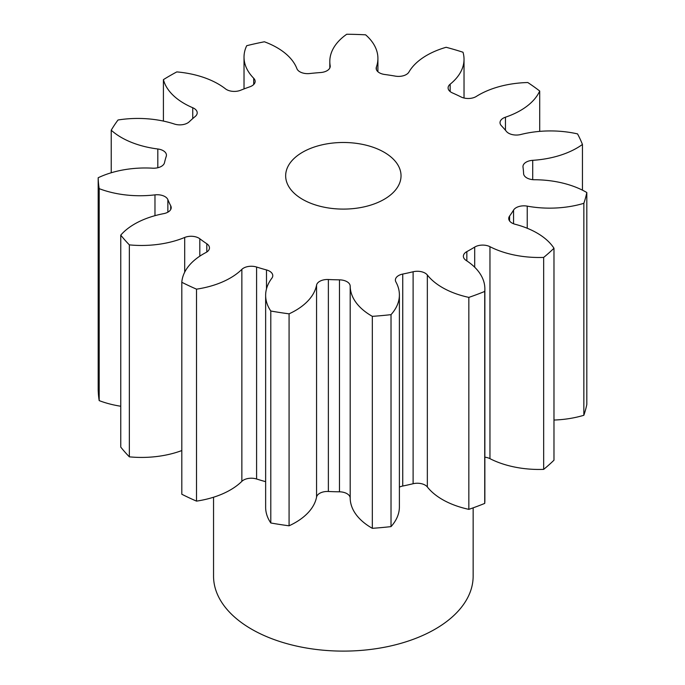 <?xml version="1.0" encoding="UTF-8"?>
<svg xmlns="http://www.w3.org/2000/svg" width="685" height="685" viewBox="0 0 685 685"><rect width="100%" height="100%" fill="white"/><g stroke="black" fill="none" stroke-linecap="round" stroke-linejoin="round"><path stroke-width="1.03" d="M384.139 152.241A57.686 33.308 0 0 0 321.274 145.023A57.686 33.308 0 0 0 285.662 175.788A57.686 33.308 0 0 0 302.556 199.344A57.686 33.308 0 0 0 365.422 206.562A57.686 33.308 0 0 0 401.033 175.788A57.686 33.308 0 0 0 384.139 152.241M213.549 497.233L213.549 576.171A129.799 74.939 0 0 0 251.566 629.164A129.799 74.939 0 0 0 393.019 645.407A129.799 74.939 0 0 0 473.147 576.171L473.147 507.842M553.977 248.244L553.977 460.209A245.179 141.555 0 0 1 543.667 469.379L543.667 257.414A245.179 141.555 0 0 0 553.977 248.244A73.989 42.718 180 0 0 536.989 232.994A73.989 42.718 180 0 0 515.171 224.278A10.96 6.328 180 0 1 511.935 222.993A10.96 6.328 180 0 1 508.732 218.515A10.96 6.328 180 0 1 509.58 216.066L509.58 220.964M586.814 192.519L586.814 404.484A245.179 141.555 0 0 1 583.851 415.281L583.851 203.317A245.179 141.555 0 0 0 586.814 192.519A73.989 42.718 180 0 0 586.351 192.254A73.989 42.718 180 0 0 534.48 179.744A10.96 6.328 180 0 1 526.791 177.886A10.96 6.328 180 0 1 523.588 173.545A180.283 104.086 180 0 0 523.006 167.14A10.96 6.328 180 0 1 522.963 166.618A10.96 6.328 180 0 1 532.716 160.324L532.716 179.65M532.716 160.324A73.989 42.718 180 0 0 582.447 144.458A245.179 141.555 0 0 0 577.549 133.9A73.989 42.718 180 0 0 520.737 134.517A10.96 6.328 180 0 1 508.587 133.198A10.96 6.328 180 0 1 506.421 131.417A180.283 104.086 180 0 0 501.377 125.706A10.96 6.328 180 0 1 500.024 122.658A10.96 6.328 180 0 1 505.453 117.195L505.453 130.244M505.453 117.195A73.989 42.718 180 0 0 539.703 91.019A245.179 141.555 0 0 0 527.792 82.525A73.989 42.718 180 0 0 476.323 96.431A10.96 6.328 180 0 1 461.065 96.962A180.283 104.086 180 0 0 452.434 92.92A10.96 6.328 180 0 1 451.312 92.355A10.96 6.328 180 0 1 448.101 87.885A10.96 6.328 180 0 1 450.156 84.195L450.156 91.576M450.156 84.195A73.989 42.718 180 0 0 464.028 59.295A73.989 42.718 180 0 0 463.009 52.24A245.179 141.555 0 0 0 446.14 47.282A73.989 42.718 180 0 0 408.919 72.062A10.96 6.328 180 0 1 395.348 76.129A180.283 104.086 180 0 0 384.619 74.468A10.96 6.328 180 0 1 379.379 72.781A10.96 6.328 180 0 1 376.168 68.312A10.96 6.328 180 0 1 376.39 67.036L376.39 69.587M330.17 66.882L330.17 65.632A10.96 6.328 180 0 1 330.23 66.257A10.96 6.328 180 0 1 320.649 72.533A180.283 104.086 180 0 0 309.671 73.535A10.96 6.328 180 0 1 299.876 71.797A10.96 6.328 180 0 1 296.913 68.671A73.989 42.718 180 0 0 276.954 47.608A73.989 42.718 180 0 0 264.384 41.776A245.179 141.555 0 0 0 246.711 45.698A73.989 42.718 180 0 0 244.023 57.12L244.023 88.93M253.707 84.512L253.707 78.253A10.96 6.328 180 0 1 255.145 81.378A10.96 6.328 180 0 1 249.862 86.789A180.283 104.086 180 0 0 240.546 90.283A10.96 6.328 180 0 1 226.547 89.564A10.96 6.328 180 0 1 225.468 88.836A73.989 42.718 180 0 0 218.19 83.955A73.989 42.718 180 0 0 176.798 71.908A245.179 141.555 0 0 0 163.415 79.631L163.415 121.082M513.562 223.764L513.562 210.081A180.283 104.086 180 0 1 509.58 216.066M513.562 210.081A10.96 6.328 180 0 1 527.236 206.134L527.236 228.259M583.851 203.317A73.989 42.718 180 0 1 527.236 206.134M330.17 65.632A73.989 42.718 180 0 1 329.81 61.427A73.989 42.718 180 0 1 346.721 34.25A245.179 141.555 0 0 1 365.619 34.824A73.989 42.718 180 0 1 377.914 58.405A73.989 42.718 180 0 1 376.39 67.036M253.707 78.253A73.989 42.718 180 0 1 244.023 57.12M192.742 118.582L192.742 107.733A73.989 42.718 180 0 1 163.415 79.631M192.742 107.733A10.96 6.328 180 0 1 197.203 112.828A10.96 6.328 180 0 1 195.251 116.441A180.283 104.086 180 0 0 189.197 121.819A10.96 6.328 180 0 1 174.401 124.036A73.989 42.718 180 0 0 118.017 119.995A245.179 141.555 0 0 0 111.227 130.201L111.227 172.766M157.815 167.739L157.815 148.987A73.989 42.718 180 0 1 111.227 130.201M157.815 148.987A10.96 6.328 180 0 1 166.438 155.17A10.96 6.328 180 0 1 166.241 156.351A180.283 104.086 180 0 0 164.503 162.688A10.96 6.328 180 0 1 152.549 168.185A73.989 42.718 180 0 0 98.186 177.74A245.179 141.555 0 0 0 99.179 188.649L99.179 400.614A73.989 42.718 180 0 0 120.757 406.239M154.973 215.681L154.973 194.865A73.989 42.718 180 0 1 99.179 188.649M154.973 194.865A10.96 6.328 180 0 1 167.859 199.618L167.859 212.187M170.728 209.464L170.728 205.817A180.283 104.086 180 0 1 167.859 199.618M170.728 205.817A10.96 6.328 180 0 1 171.199 207.641A10.96 6.328 180 0 1 163.689 213.643A73.989 42.718 180 0 0 120.757 235.135A245.179 141.555 0 0 0 129.354 244.879L129.354 456.844A73.989 42.718 180 0 0 181.808 450.559M184.702 272.176L184.702 237.455A73.989 42.718 180 0 1 129.354 244.879M184.702 237.455A10.96 6.328 180 0 1 199.815 238.765L199.815 256.156M206.81 252.02L206.81 243.757A180.283 104.086 180 0 1 199.815 238.765M206.81 243.757A10.96 6.328 180 0 1 209.464 247.884A10.96 6.328 180 0 1 205.885 252.559A73.989 42.718 180 0 0 181.808 282.28A245.179 141.555 0 0 0 196.518 289.156L196.518 501.12A73.989 42.718 180 0 0 241.856 481.349L241.856 269.376A73.989 42.718 180 0 1 196.518 289.156M241.856 269.376A10.96 6.328 180 0 1 256.592 267.03L256.592 478.995A10.96 6.328 0 0 0 241.856 481.349M266.491 288.89L266.491 269.941A180.283 104.086 180 0 1 256.592 267.03M266.491 269.941A10.96 6.328 180 0 1 272.776 275.67A10.96 6.328 180 0 1 271.859 278.204A73.989 42.718 180 0 0 265.643 295.346L265.643 507.311A73.989 42.718 180 0 0 270.798 522.972A245.179 141.555 0 0 0 289.079 525.797A73.989 42.718 180 0 0 316.564 497.087L316.564 285.123A73.989 42.718 180 0 1 289.079 313.833L289.079 525.797M289.079 313.833A245.179 141.555 0 0 1 270.798 311.007A73.989 42.718 180 0 1 265.643 295.346M316.564 285.123A10.96 6.328 180 0 1 328.372 279.514L328.372 491.479A10.96 6.328 0 0 0 316.564 497.087M339.469 279.848A10.96 6.328 180 0 1 350.189 286.142A73.989 42.718 180 0 0 372.323 316.35L372.323 528.315A73.989 42.718 180 0 1 350.189 498.106A10.96 6.328 0 0 0 339.469 491.813L339.469 279.848A180.283 104.086 180 0 1 328.372 279.514M372.323 316.35A245.179 141.555 0 0 0 391.024 314.646L391.024 526.611A73.989 42.718 180 0 0 399.389 506.874L399.389 294.91A73.989 42.718 180 0 1 391.024 314.646M413.106 271.765A10.96 6.328 180 0 1 427.337 274.993A73.989 42.718 180 0 0 468.848 297.393L468.848 509.357A73.989 42.718 180 0 1 427.337 486.958A10.96 6.328 0 0 0 413.106 483.73L413.106 271.765A180.283 104.086 180 0 1 402.737 274.06A10.96 6.328 180 0 0 395.391 280.037A10.96 6.328 180 0 0 395.904 281.955A73.989 42.718 180 0 1 399.389 294.91M468.848 297.393A245.179 141.555 0 0 0 484.723 291.442L484.723 503.406A73.989 42.718 180 0 0 484.86 500.795L484.86 288.83A73.989 42.718 180 0 1 484.723 291.442M474.696 267.218L474.696 247.088A180.283 104.086 180 0 1 466.836 251.618A10.96 6.328 180 0 0 463.385 256.233A10.96 6.328 180 0 0 466.151 260.437A73.989 42.718 180 0 1 484.86 288.83M474.696 247.088A10.96 6.328 180 0 1 489.963 246.694L489.963 458.659A10.96 6.328 0 0 0 484.86 457.186M543.667 257.414A73.989 42.718 180 0 1 489.963 246.694M583.851 415.281A73.989 42.718 180 0 1 553.977 420.042M543.667 469.379A73.989 42.718 180 0 1 489.963 458.659M468.848 509.357A245.179 141.555 0 0 0 484.723 503.406M413.106 483.73A180.283 104.086 180 0 1 402.737 486.033A10.96 6.328 0 0 0 399.389 487.121M372.323 528.315A245.179 141.555 0 0 0 391.024 526.611M339.469 491.813A180.283 104.086 180 0 1 328.372 491.479M265.643 481.675A180.283 104.086 180 0 1 256.592 478.995M181.808 282.28L181.808 494.245A245.179 141.555 0 0 0 196.518 501.12M120.757 235.135L120.757 447.108A245.179 141.555 0 0 0 129.354 456.844M98.186 177.74L98.186 389.705A245.179 141.555 0 0 0 99.179 400.614M582.447 144.458L582.447 190.156M539.703 91.019L539.703 131.383M270.798 311.007L270.798 522.972M466.836 251.618L466.836 260.891M427.337 274.993L427.337 486.958M402.737 274.06L402.737 486.033M350.189 286.142L350.189 498.106M329.81 61.427L329.81 67.978M377.914 58.405L377.914 71.745M464.028 59.295L464.028 98.015"/></g></svg>
